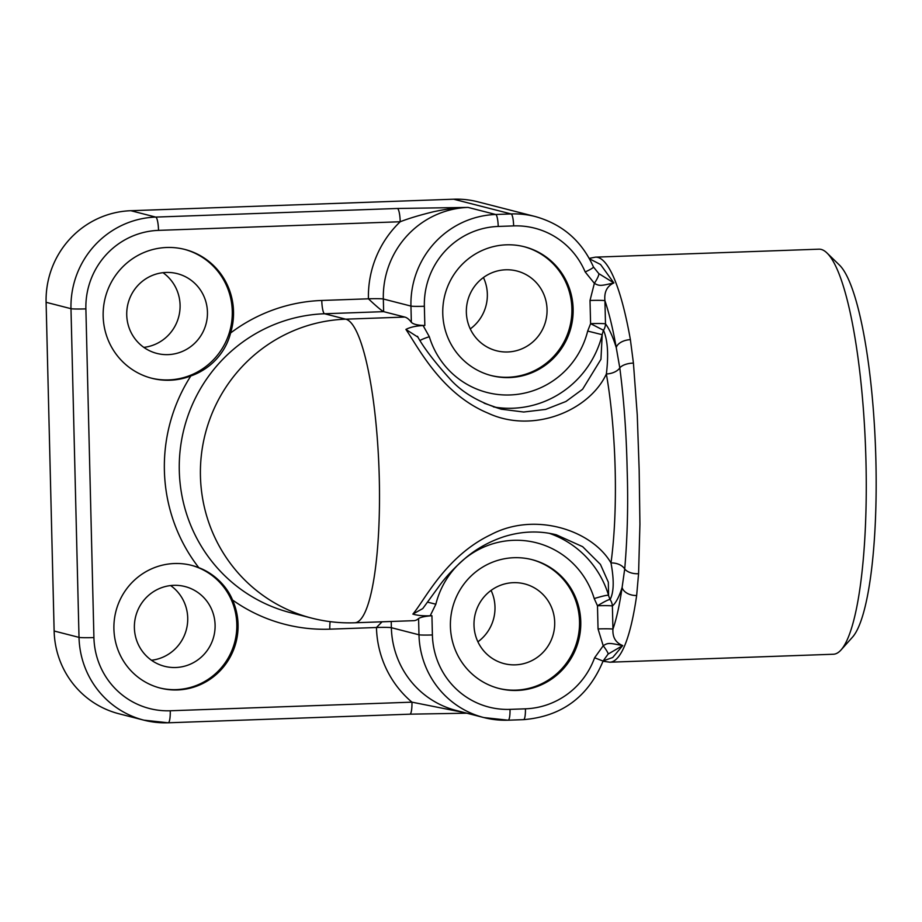 <?xml version="1.0" encoding="UTF-8"?>
<svg xmlns="http://www.w3.org/2000/svg" width="922" height="922" viewBox="0 0 922 922"><rect width="100%" height="100%" fill="white"/><g stroke="black" fill="none" stroke-linecap="round" stroke-linejoin="round"><path stroke-width="1.38" d="M517.219 690.451A66.499 65.116 104.4 0 0 580.353 631.074A66.499 65.116 104.4 0 0 532.109 559.666A66.499 65.116 104.4 0 0 513.969 557.706A66.499 65.116 104.4 0 0 450.823 617.083A66.499 65.116 104.4 0 0 499.079 688.492A66.499 65.116 104.4 0 0 517.219 690.451M498.456 688.331A66.499 65.116 104.4 0 0 515.974 690.129A66.499 65.116 104.4 0 0 579.074 631.074A66.499 65.116 104.4 0 0 531.487 559.504M515.352 664.843A41.167 40.314 -75.6 0 1 504.127 663.633A41.167 40.314 -75.6 0 1 474.254 619.434A41.167 40.314 -75.6 0 1 513.347 582.669A41.167 40.314 -75.6 0 1 524.572 583.88A41.167 40.314 -75.6 0 1 554.445 628.089A41.167 40.314 -75.6 0 1 515.352 664.843M509.566 377.571A66.499 65.116 104.4 0 0 572.712 318.194A66.499 65.116 104.4 0 0 524.468 246.785A66.499 65.116 104.4 0 0 506.328 244.826A66.499 65.116 104.4 0 0 443.182 304.202A66.499 65.116 104.4 0 0 491.426 375.611A66.499 65.116 104.4 0 0 509.566 377.571M490.804 375.45A66.499 65.116 104.4 0 0 508.322 377.248A66.499 65.116 104.4 0 0 571.433 318.205A66.499 65.116 104.4 0 0 523.846 246.635M507.711 351.974A41.167 40.314 -75.6 0 1 496.474 350.752A41.167 40.314 -75.6 0 1 466.613 306.553A41.167 40.314 -75.6 0 1 505.694 269.789A41.167 40.314 -75.6 0 1 516.931 271.01A41.167 40.314 -75.6 0 1 546.792 315.209A41.167 40.314 -75.6 0 1 507.711 351.974M159.633 687.916A63.33 62.016 104.4 0 0 176.286 689.621A63.33 62.016 104.4 0 0 236.378 633.402A63.33 62.016 104.4 0 0 191.096 565.232M382.054 621.808L376.464 627.502L329.811 629.173A164.658 161.235 -75.6 0 1 232.528 600.003A63.33 62.016 -75.6 0 1 177.531 689.944A63.33 62.016 -75.6 0 1 160.255 688.077A63.33 62.016 -75.6 0 1 114.305 620.068A63.33 62.016 -75.6 0 1 174.442 563.526A63.33 62.016 -75.6 0 1 191.718 565.393A63.33 62.016 -75.6 0 1 198.806 567.687A164.658 161.235 -75.6 0 1 164.393 470.577A164.658 161.235 -75.6 0 1 190.831 375.957C210.596 369.1 225.752 352.55 230.581 333.003A164.658 161.235 -75.6 0 1 321.778 300.468L368.431 298.809A101.328 99.219 -75.6 0 1 400.206 221.753L158.526 230.373A75.996 74.417 104.4 0 0 85.884 308.882L93.917 637.575A75.996 74.417 104.4 0 0 170.259 710.77L411.95 702.161L464.93 712.718M232.528 600.003C226.731 585.758 213.558 573.15 198.806 567.687M175.745 667.505A41.167 40.314 -75.6 0 1 164.519 666.295A41.167 40.314 -75.6 0 1 134.647 622.085A41.167 40.314 -75.6 0 1 173.739 585.332A41.167 40.314 -75.6 0 1 184.965 586.542A41.167 40.314 -75.6 0 1 214.838 630.74A41.167 40.314 -75.6 0 1 175.745 667.505M151.196 378.101A66.499 65.116 104.4 0 0 168.714 379.91A66.499 65.116 104.4 0 0 231.825 320.856A66.499 65.116 104.4 0 0 184.227 249.286M190.831 375.957A66.499 65.116 -75.6 0 1 169.959 380.233A66.499 65.116 -75.6 0 1 151.819 378.274A66.499 65.116 -75.6 0 1 103.575 306.865A66.499 65.116 -75.6 0 1 166.709 247.488A66.499 65.116 -75.6 0 1 184.849 249.447A66.499 65.116 -75.6 0 1 230.581 333.003M168.092 354.624A41.167 40.314 -75.6 0 1 156.867 353.414A41.167 40.314 -75.6 0 1 126.994 309.204A41.167 40.314 -75.6 0 1 166.087 272.451A41.167 40.314 -75.6 0 1 177.312 273.661A41.167 40.314 -75.6 0 1 207.185 317.871A41.167 40.314 -75.6 0 1 168.092 354.624M826.93 252.939L839.297 264.925A189.99 37.018 88 0 1 875.9 460.839A189.99 37.018 88 0 1 852.562 637.09L841.071 649.918A202.656 39.485 -92 0 0 865.977 461.922A202.656 39.485 -92 0 0 826.93 252.939A202.656 39.485 -92 0 0 818.943 249.182L595.474 257.146A202.656 39.485 88 0 1 630.394 339.665L633.426 363.118L637.263 415.027L639.165 470.001L639.926 524.157L638.577 573.715L636.653 595.497A202.656 39.485 88 0 1 609.903 662.203L603.011 661.247M589.504 258.805L600.556 264.499L613.868 282.939C607.033 286.074 604.048 291.986 604.924 300.676A12.666 0.715 -1.4 0 0 590.011 300.48L594.367 283.319C599.577 286.316 600.96 285.82 613.868 282.939L598.781 273.592A11.398 2.178 124.6 0 1 594.367 283.319L585.17 271.944A77.264 75.662 104.4 0 0 513.635 225.902L498.214 226.443A77.264 75.662 104.4 0 0 424.362 306.265L424.835 325.501L423.094 325.558L429.318 336.714A12.666 1.36 -16.9 0 0 420.178 340.437M598.781 273.592L593.411 266.919A11.398 1.418 157.1 0 1 585.17 271.944M409.771 714.17A12.666 2.466 -92 0 0 409.875 714.181L168.23 722.79A12.666 2.466 -92 0 1 168.081 722.779A88.662 86.818 -75.6 0 1 143.901 720.163A88.662 86.818 -75.6 0 1 79.015 637.379L70.982 308.686A88.662 86.818 -75.6 0 1 155.726 217.085L397.405 208.476L468.076 207.415A88.662 86.818 104.4 0 0 383.333 299.005L383.644 311.648L404.793 317.064A151.992 29.608 88 0 1 411.35 322.331C413.39 324.325 417.885 325.385 424.835 325.501M630.394 339.665A12.666 7.295 -10.1 0 0 616.253 347.617A189.99 37.018 -92 0 0 604.924 300.676L605.489 323.853C609.258 328.785 612.842 336.703 616.253 347.617L619.791 367.878C623.975 399.894 626.43 433.951 627.167 470.07C628.274 504.357 627.444 537.319 624.713 568.955A12.666 8.286 7.8 0 0 610.986 562.95C614.202 580.122 613.902 592.304 610.099 599.519A12.666 12.24 -133.4 0 1 612.381 605.961L612.946 629.127A12.666 0.715 -1.4 0 0 598.044 628.931L597.479 605.766C604.625 601.467 608.808 599.392 610.018 599.554L608.485 595.393C607.598 594.897 602.838 595.958 594.217 598.562A83.925 82.173 104.4 0 0 513.542 540.315A83.925 82.173 104.4 0 0 435.852 604.21L430.182 615.781L431.934 615.723C425.1 616.242 420.651 617.175 418.588 618.535A151.992 29.608 88 0 1 413.909 620.667L354.843 622.776A151.992 29.608 88 0 0 379.288 478.541A151.992 29.608 88 0 0 345.715 319.173L404.793 317.064M523.477 719.633A11.398 2.224 -92 0 0 523.604 719.644C561.717 716.452 588.213 696.928 603.08 661.074L594.598 657.766L603.219 645.757L598.044 628.931M603.057 661.074L608.071 654.101A11.398 1.418 -128.3 0 0 603.219 645.757C608.278 642.392 609.684 643.13 622.73 645.573L612.681 657.524L603.115 660.913M608.071 654.101L622.73 645.573C615.7 642.784 612.438 637.298 612.946 629.127A189.99 37.018 -92 0 0 622.108 587.452A12.666 8.39 8.1 0 0 636.653 595.497M397.405 208.476A12.666 2.466 88 0 1 400.206 221.753C408.734 218.422 419.867 215.08 433.594 211.726C445.338 209.294 453.67 207.807 468.076 207.415L495.702 214.492A11.398 2.224 88 0 1 498.214 226.443M409.91 714.181A12.666 2.466 -92 0 0 411.95 702.161A101.328 99.219 -75.6 0 1 376.464 627.502A12.666 0.715 178.6 0 1 391.366 627.698A88.662 86.818 104.4 0 0 456.252 710.482L483.866 717.57A88.662 86.818 -75.6 0 1 418.98 634.785L418.588 618.535M321.778 300.468A12.666 2.466 88 0 0 324.567 313.757L383.644 311.648C381.339 310.483 376.268 306.208 368.431 298.809A12.666 0.715 -1.4 0 1 383.333 299.005L410.947 306.081A11.398 0.645 -1.4 0 0 424.362 306.265M429.318 336.714A83.925 82.173 104.4 0 0 509.993 394.962A83.925 82.173 104.4 0 0 587.683 331.067L602.112 334.674L603.437 330.237L590.576 323.657A12.666 0.715 -1.4 0 1 605.489 323.853A12.666 11.917 -35.7 0 1 603.518 330.272C607.748 340.264 608.693 354.82 606.365 373.975C589.216 410.958 532.893 434.089 487.98 413.137C441.396 393.752 418.358 347.548 405.911 329.431L418.046 337.233M638.577 573.715A12.666 7.134 3.6 0 1 624.713 568.955L622.108 587.452C619.204 596.741 615.954 602.907 612.381 605.961A12.666 0.715 -1.4 0 0 597.479 605.766L594.217 598.562M423.083 608.14L438.572 586.899C445.188 577.495 454.246 567.802 465.748 557.822C476.951 548.44 489.755 541.375 504.161 536.627C521.91 531.141 539.289 530.53 556.277 534.795L549.5 533.342M422.702 608.612L412.86 614.087C424.293 601.029 445.268 556.404 490.907 534.645C535.025 511.307 592.016 530.208 610.986 562.95A151.992 29.608 -92 0 0 615.181 470.128A151.992 29.608 -92 0 0 606.365 373.975A12.666 7.169 -9.9 0 0 619.791 367.878A12.666 5.924 -6.1 0 1 633.426 363.118M435.852 604.21L427.589 602.158M430.182 615.781C422.933 616.011 417.159 615.447 412.86 614.087M587.683 331.067L590.587 323.657L590.011 300.48M405.911 329.431C410.117 327.195 415.845 325.904 423.094 325.558M484.096 403.191L501.257 409.184L523.708 412.019L545.686 409.403L565.935 401.485L582.612 389.245L600.948 359.303L602.204 334.709A96.591 94.574 -75.6 0 1 512.793 408.239A96.591 94.574 -75.6 0 1 493.535 406.925M549.189 533.285A96.591 94.574 -75.6 0 1 608.578 595.347L608.336 582.208L600.441 564.425L582.658 546.688L556.358 534.818M411.35 322.331L410.947 306.081A88.662 86.818 -75.6 0 1 495.702 214.492L511.122 213.939A88.662 86.818 -75.6 0 1 535.302 216.555L477.827 201.814A88.662 86.818 104.4 0 0 453.647 199.21L130.843 210.712A88.662 86.818 104.4 0 0 46.1 302.301L54.133 631.005A88.662 86.818 104.4 0 0 119.019 713.789L143.901 720.163L168.23 722.79A12.666 2.466 -92 0 0 170.259 710.77M143.832 347.375A41.167 40.314 104.4 0 0 178.776 316.534A41.167 40.314 104.4 0 0 162.987 272.682M151.473 660.256A41.167 40.314 104.4 0 0 186.417 629.415A41.167 40.314 104.4 0 0 170.628 585.562M477.907 641.804A41.167 40.314 104.4 0 0 491.08 590.403M470.255 328.923A41.167 40.314 104.4 0 0 483.439 277.522M609.903 662.203L833.384 654.24A202.656 39.485 -92 0 0 841.071 649.918M453.647 199.21L511.122 213.939A11.398 2.224 88 0 1 513.635 225.902M391.216 621.486L391.366 627.698L418.98 634.785A11.398 0.645 -1.4 0 0 432.395 634.958A77.264 75.662 104.4 0 0 510.016 709.375L525.436 708.822A77.264 75.662 104.4 0 0 594.598 657.766M431.934 615.723L432.395 634.958M525.436 708.822A11.398 2.224 -92 0 1 523.604 719.644L508.183 720.197L483.866 717.57A88.662 86.818 -75.6 0 0 508.057 720.186A11.398 2.224 -92 0 0 508.183 720.197A11.398 2.224 -92 0 0 510.016 709.375M130.843 210.712L155.726 217.085A12.666 2.466 88 0 1 158.526 230.373M46.1 302.301L70.982 308.686A12.666 0.715 -1.4 0 0 85.884 308.882M54.133 631.005L79.015 637.379A12.666 0.715 -1.4 0 0 93.917 637.575M330.134 621.647A12.666 2.466 -92 0 0 329.811 629.173M311.671 618.109L290.522 612.692A151.992 148.834 104.4 0 1 179.294 470.773A151.992 148.834 104.4 0 1 324.567 313.757L345.715 319.173A151.992 148.834 -75.6 0 0 200.443 476.19A151.992 148.834 -75.6 0 0 311.671 618.109A151.992 151.992 0 0 0 354.843 622.776M593.434 266.931C581.794 240.976 562.42 224.184 535.302 216.555M466.82 713.202L409.99 714.17M589.262 258.367L595.474 257.146M417.92 337.037L417.424 336.276C423.936 348.159 435.391 363.038 451.78 380.947C463.605 393.348 480.097 402.764 501.257 409.184"/></g></svg>
